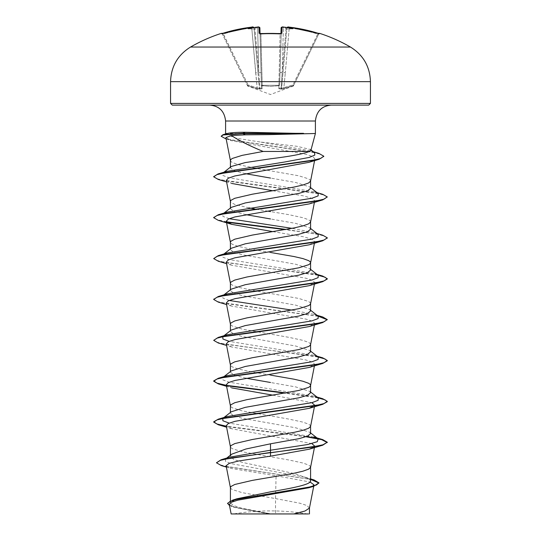 <?xml version="1.0" encoding="UTF-8"?>
<svg xmlns="http://www.w3.org/2000/svg" width="541" height="541" viewBox="0 0 541 541"><rect width="100%" height="100%" fill="white"/><g stroke="black" fill="none" stroke-linecap="round" stroke-linejoin="round"><path stroke-width="0.41" stroke-dasharray="2.71 2.03" d="M221.195 33.407L221.323 33.67A0.852 0.852 154 0 1 222.351 34.103L247.318 85.295L222.351 34.103L223.257 34.042L221.573 33.637L222.351 34.103A0.852 0.852 -26 0 0 221.621 33.63M260.857 33.67L260.89 34.103L260.045 34.042L261.459 87.946L259.89 27.97L257.617 27.862L259.89 27.97A0.852 0.845 -1.5 0 0 258.977 27.145L259.132 33.251L260.843 33.67A158.33 142.303 180 0 1 270.5 33.407A158.33 142.303 180 0 1 280.157 33.67L281.868 33.251L282.084 27.104M282.341 27.057L281.11 27.97L283.383 27.862L281.11 27.97L280.955 34.042L280.11 34.103L278.872 85.721L270.5 86.377L262.128 85.721L262.155 88.724L259.971 89.109L256.914 88.724L247.812 85.721L248.109 86.377L247.812 85.721L256.914 88.724L259.971 89.109L262.155 88.724L262.128 85.721L270.5 86.377L278.872 85.721L278.845 88.724L281.029 89.109L284.086 88.724L293.188 85.721L292.891 86.377L293.188 85.721L284.086 88.724L281.029 89.109L278.845 88.724L278.872 85.721A0.852 0.805 -178.5 0 0 279.623 84.944L281.219 33.528L279.623 84.944A0.852 0.372 -178.5 0 1 278.771 85.295L262.229 85.295A0.852 0.372 178.5 0 1 261.377 84.944L260.045 34.042L260.89 34.103L260.843 33.67M259.923 33.643A0.852 0.811 -1.5 0 1 260.045 34.042L261.377 84.944A0.852 0.372 178.5 0 0 262.162 85.295A0.852 0.372 178.5 0 0 262.229 85.295L278.771 85.295A0.852 0.372 -178.5 0 0 278.838 85.295A0.852 0.372 -178.5 0 0 279.623 84.944A0.852 0.805 1.5 0 1 278.872 85.721L280.11 34.103L280.955 34.042A0.852 0.811 -178.5 0 1 281.868 33.251M289.334 27.145L289.232 27.97L289.334 27.145A159.73 159.676 180 0 1 318 33.251L317.743 34.042A158.878 158.824 0 0 0 289.232 27.97L285.323 72.629L283.058 72.487L285.323 72.629L289.232 27.97L286.967 27.862L289.232 27.97A158.878 158.824 -0 0 1 317.743 34.042L292.918 84.944L293.188 85.721L292.918 84.944L293.682 85.295L292.918 84.944L283.842 87.946L285.323 72.629L283.842 87.946L281.09 88.399L282.213 72.487L281.09 88.399L281.624 88.399L286.967 27.862L281.624 88.399L292.918 84.944L317.743 34.042L318.777 33.84L293.682 85.295L318.649 34.103L317.743 34.042L317.993 33.251L319.805 33.407M190.547 47.04L350.453 47.04M221.323 33.67L223 33.251L223.257 34.042A158.878 158.824 0 0 1 251.768 27.97L254.033 27.862L254.101 28.592L257.942 72.487L254.033 27.862L257.942 72.487L254.033 27.862L251.768 27.97L257.158 87.946L255.677 72.629L257.942 72.487L259.376 88.399L259.91 88.399L258.787 72.487L259.91 88.399L259.376 88.399L257.942 72.487L255.677 72.629L251.768 27.97A158.878 158.824 0 0 0 223.257 34.042L248.082 84.944L247.318 85.295L247.636 85.951L247.318 85.295L248.082 84.944L247.812 85.721L248.082 84.944L223 33.251A159.73 159.676 180 0 1 251.666 27.145L253.093 27.091L254.047 28.024L253.905 27.577M255.866 27.239A159.865 159.257 180 0 1 257.55 27.091L257.617 27.862L257.55 27.091L255.866 27.239L254.946 28.592L255.866 27.239A116.41 61.214 -33.8 0 0 248.292 28.727A116.41 55.114 36.7 0 1 253.107 27.239M270.5 513.95L307.586 513.95L270.5 513.95M368.732 105.11L172.268 105.11M310.892 150.337L310.48 149.526L296.908 146.286L260.147 141.992L235.89 138.138L225.766 134.134M225.597 133.505L315.403 133.505M309.445 508.073L307.004 505.537L299.89 503.218L275.525 498.586L275.525 513.74L270.257 513.74L242.057 508.276L233.435 505.544L230.412 502.812L236.884 498.788M226.118 465.76L230.858 468.405L276.086 475.776L275.525 498.586L242.152 492.655L232.373 489.591L230.906 488.57L230.412 487.542M310.588 480.881L309.337 478.907L295.088 473.72L242.165 462.352L233.469 459.262L230.412 456.171L231.663 454.197M310.568 467.309L310.094 466.085L308.627 465.057L302.933 463.015L288.698 459.951L242.152 451.776L232.373 448.705L230.906 447.684L230.412 446.663M310.588 433.591L309.723 432.232L295.758 427.803L242.152 418.261L233.462 415.704L230.412 413.148L231.278 411.796M310.568 426.43L310.094 425.199L308.627 424.178L302.933 422.129L288.698 419.065L242.152 410.889L232.373 407.819L230.906 406.798L230.412 405.777M310.588 392.705L309.723 391.353L295.751 386.923L270.5 382.487M310.588 351.826L309.716 350.467L295.744 346.037L242.138 336.488L233.462 333.932L230.412 331.383L231.284 330.024M310.588 344.455L310.094 343.427L308.627 342.406L302.933 340.363L288.698 337.3L242.152 329.117L232.373 326.054L230.906 325.033L230.412 324.012M310.588 310.94L309.723 309.58L295.744 305.151L242.158 295.609L233.469 293.053L230.412 290.497L231.278 289.144M310.588 303.569L310.094 302.547L308.627 301.526L298.848 298.456L252.302 290.28L238.067 287.217L232.373 285.168L230.906 284.147L230.412 283.126M310.588 270.054L309.723 268.701L295.738 264.265L242.152 254.723L233.462 252.167L230.412 249.611L231.284 248.258M310.588 229.174L309.716 227.815L295.744 223.386L270.5 218.949M310.568 222.006L310.094 220.775L308.627 219.754L302.933 217.712L288.698 214.649L270.5 211.578M310.588 188.288L309.723 186.929L295.738 182.5L270.5 178.063M310.568 181.12L310.094 179.896L308.627 178.875L298.848 175.805L256.123 168.312M245.993 378.206L234.524 375.238L230.412 372.262L231.278 370.91M270.5 375.116L252.302 372.046L238.067 368.982L232.373 366.94L230.906 365.919L230.412 364.891M270.5 252.464L252.302 249.394L238.067 246.331L232.373 244.289L230.906 243.267L230.412 242.24M245.993 214.669L234.517 211.7L230.412 208.731L231.278 207.372M268.147 211.2L254.838 208.968M249.029 207.9L234.78 204.424L230.906 202.381L230.412 201.36M245.411 173.668L234.361 170.76L230.412 167.845L231.278 166.486M254.973 168.109L238.067 164.565L232.373 162.516L230.906 161.495L230.412 160.474M276.086 475.776L310.067 482.004M312.597 486.271L308.762 487.772M229.283 504.415L234.706 507.472L267.707 513.686L251.464 513.95L293.783 513.95M285.959 513.95L275.525 513.74M229.871 457.118L225.556 459.011L225.462 461.284L230.757 463.563L305.198 477.203L309.79 479.265L310.588 480.307M216.468 462.46L219.47 464.645L228.065 466.836L314.084 479.955M227.592 503.292L230.966 505.896L240.414 508.506L270.257 513.74M221.411 465.618L310.588 479.367M229.512 505.592L233.482 507.1L267.254 513.592L270.142 513.72M267.707 513.686L267.254 513.592M225.901 137.563L231.778 140.755L306.314 154.395L312.928 156.667L314.909 158.946L308.985 162.334M226.28 180.376L231.717 183.453L226.578 181.904M272.853 190.757L303.048 195.788L311.941 198.304L314.72 200.819L309.283 203.896M272.853 231.643L303.034 236.667L311.934 239.19L314.72 241.705L309.283 244.782M226.28 262.142L231.717 265.225L306.03 278.243L312.698 280.414L314.72 282.585L309.283 285.662M226.28 303.028L231.717 306.105L306.03 319.129L312.705 321.3L314.72 323.471L309.283 326.548M226.28 343.914L231.717 346.991L306.017 360.008L312.705 362.186L314.72 364.357L309.283 367.434M226.28 384.793L231.717 387.877L226.578 386.321M272.853 395.173L311.839 402.68M226.28 425.679L231.717 428.756L311.839 443.566M314.72 446.122L314.017 447.109M313.8 436.972L229.161 423.123M318.209 397.987L313.8 396.086L228.938 382.176L222.872 379.863L222.791 377.544L223.649 376.996M318.209 357.101L313.8 355.207L229.161 341.351M223.426 336.164L222.791 336.658L223.649 336.117M318.209 316.215L313.8 314.321L291.971 310.115M229.168 300.471L222.912 298.125L222.791 295.771L223.649 295.23M318.209 275.335L313.8 273.435L228.938 259.524L222.872 257.212L222.791 254.892L223.649 254.344M318.209 234.449L313.8 232.549L291.971 228.343M229.161 218.699L222.912 216.353L222.791 214.006M318.209 193.563L313.8 191.67L229.032 177.786L222.912 175.473L222.75 173.154M314.639 152.765L309.817 150.689L260.147 141.992M306.646 436.499L226.381 426.22M317.574 397.486L286.162 392.949M317.574 356.6L224.853 344.171L216.576 342.095L213.715 340.025M322.713 316.952L227.213 303.717L217.462 301.513L213.736 299.308M317.574 274.835L224.853 262.399L216.569 260.329L213.715 258.253M322.707 235.186L286.162 229.411M226.571 221.837L217.279 219.687L213.736 217.543M322.707 194.3L227.22 181.066L217.462 178.861L213.736 176.657M318.838 153.367L232.677 140.275L224.312 138.09L221.147 135.906M305.976 436.743L226.456 426.578M318.169 397.953L284.999 393.151M226.983 385.787L218.294 383.88M318.169 357.067L218.294 342.994M318.169 316.181L218.294 302.108M318.169 275.301L218.287 261.222M327.264 237.986L323.883 235.89L315.031 233.8L284.999 229.614M226.99 222.25L218.287 220.343M327.285 197.269L323.991 195.044L314.497 192.819L218.294 179.456M323.761 156.369L320.387 154.199L311.616 152.035L226.084 139.023L231.778 140.761M287.095 27.577L286.953 28.024L287.893 27.239A116.41 55.114 -36.7 0 1 292.708 28.727A116.41 61.214 33.8 0 0 285.134 27.239L285.012 27.219M288.292 27.057L287.041 27.571A0.852 0.852 -175 0 0 286.967 27.862A0.852 0.852 -175 0 1 287.907 27.091L287.968 27.07M285.263 28.024L286.054 28.592L285.134 27.239L285.263 28.024A159.013 158.405 -0 0 0 283.383 27.862L283.45 27.091L283.383 27.862A159.013 158.405 0 0 1 285.263 28.024M293.682 85.295L293.364 85.951L293.682 85.295A0.852 0.839 -154 0 1 293.188 85.721A0.852 0.839 26 0 0 293.682 85.295M254.398 29.18L254.101 28.592L254.398 29.18L254.946 28.592L254.398 29.18L248.292 28.727L254.398 29.18M286.602 29.18L286.899 28.592L286.602 29.18L286.054 28.592L286.602 29.18L292.708 28.727L286.602 29.18M258.787 72.487L261.06 72.629L258.787 72.487L254.946 28.592L258.787 72.487L257.617 27.862L258.787 72.487M261.459 87.946L259.91 88.399L261.459 87.946A0.852 0.811 -1.5 0 0 262.155 88.724A0.852 0.811 178.5 0 1 261.459 87.946M259.376 88.399L257.158 87.946L259.376 88.399A0.852 0.805 60.1 0 0 259.971 89.109L259.91 88.399L259.971 89.109A0.852 0.805 -119.9 0 1 259.376 88.399M279.94 72.629L282.213 72.487L279.94 72.629M281.09 88.399L279.541 87.946L281.09 88.399L281.029 89.109A0.852 0.805 -60.1 0 0 281.624 88.399A0.852 0.805 119.9 0 1 281.029 89.109L281.09 88.399M261.377 84.944A0.852 0.805 -1.5 0 0 262.128 85.721L262.229 85.295L262.128 85.721A0.852 0.805 178.5 0 1 261.377 84.944M278.845 88.724A0.852 0.811 1.5 0 0 279.541 87.946A0.852 0.811 -178.5 0 1 278.845 88.724M257.158 87.946L256.914 88.724L257.158 87.946L248.082 84.944L257.158 87.946M284.086 88.724L283.842 87.946L284.086 88.724M319.677 33.67A0.852 0.852 -154 0 0 318.649 34.103L319.427 33.637L318.649 34.103A0.852 0.852 26 0 1 319.379 33.63M281.077 33.643A0.852 0.811 -178.5 0 0 280.955 34.042L281.219 33.528M283.45 27.091L283.45 27.091A159.865 159.257 180 0 1 285.134 27.239M281.11 27.97A0.852 0.845 -178.5 0 1 282.023 27.145M253.851 27.402L253.959 27.571A0.852 0.852 -5 0 1 254.033 27.862A0.852 0.852 -5 0 0 253.093 27.091M251.666 27.145L251.768 27.97L251.775 27.131M259.781 33.528L260.045 34.042A0.852 0.811 -1.5 0 0 259.132 33.251M260.89 34.103A157.485 141.546 -0 0 1 270.5 33.84A157.485 141.546 -0 0 1 280.11 34.103A157.485 141.546 0 0 0 260.89 34.103L262.229 85.295L260.89 34.103M170.564 81.657L370.436 81.657M370.436 103.405L170.564 103.405M315.403 121.008L225.597 121.008M255.737 28.024A159.013 158.405 0 0 1 257.617 27.862A159.013 158.405 0 0 0 255.737 28.024M286.054 28.592L282.213 72.487L283.383 27.862L282.213 72.487L286.054 28.592M247.318 85.295A0.852 0.839 -26 0 0 247.812 85.721A0.852 0.839 154 0 1 247.318 85.295M293.364 85.951L270.5 94.526L247.636 85.951M307.586 513.95A227.132 227.132 0 0 0 233.414 513.95M230.412 502.812L230.412 500.932M230.412 456.171L230.412 455.191M230.412 413.148L230.412 412.472M230.412 372.262L230.412 371.593M230.412 331.383L230.412 330.707M230.412 290.497L230.412 289.82M230.412 249.611L230.412 248.934M230.412 208.731L230.412 208.055M230.412 167.845L230.412 167.169M313.787 485.926L313.719 486.291M305.198 477.203L310.588 478.886M226.375 467.072L230.858 468.405M233.482 507.1L234.706 507.472M314.916 158.946L314.585 160.623M314.72 200.819L314.422 202.341M314.72 241.705L314.422 243.227M314.72 282.585L314.422 284.113M314.72 323.471L314.422 324.992M314.72 364.357L314.422 365.878M314.72 405.236L314.422 406.764M314.619 446.663L314.544 447.015M313.8 396.086L316.999 397.04M313.8 355.207L316.999 356.161M313.8 314.321L316.999 315.275M313.8 273.435L316.999 274.388M313.8 232.549L316.999 233.509M313.8 191.67L316.999 192.623M309.817 150.689L313.32 151.737M309.723 432.232L310.588 432.915M310.588 392.029L309.723 391.353M222.791 377.544L223.426 377.043M310.588 351.15L309.716 350.467M310.588 310.264L309.723 309.58M222.791 295.771L223.426 295.278M310.588 269.377L309.723 268.701M222.791 254.892L224.001 253.952M310.588 228.498L309.716 227.815M310.588 187.612L309.723 186.929M311.001 149.931L310.48 149.526M231.717 265.225L226.578 263.67M231.717 306.105L226.578 304.556M231.717 346.991L226.578 345.435M231.717 428.756L226.578 427.207M226.76 458.065L225.556 459.011M309.79 479.265L309.337 478.907M318 33.251L319.427 33.637L318.777 33.84M221.573 33.637L222.081 33.522M251.896 27.118L252.789 27.05"/><path stroke-width="0.81" d="M252.83 27.057L251.666 27.145A159.73 159.676 180 0 0 223 33.251L221.195 33.407A0.852 0.852 0 0 1 221.979 33.549M280.962 33.596L281.11 27.97A0.852 0.845 -178.5 0 1 282.023 27.145L283.45 27.091L282.023 27.145L281.868 33.251L280.157 33.67A158.33 142.303 180 0 0 270.5 33.407A158.33 142.303 180 0 0 260.843 33.67L260.857 33.67M350.453 47.04L190.547 47.04C177.725 55.02 171.064 66.557 170.564 81.657L370.436 81.657C369.936 66.557 363.275 55.02 350.453 47.04A159.899 159.899 0 0 0 319.805 33.407L318 33.251A159.73 159.676 180 0 0 289.334 27.145L287.907 27.091L289.334 27.145C288.089 27.557 289.124 26.009 286.967 27.862M260.843 33.67L259.132 33.251A0.852 0.811 -1.5 0 1 259.923 33.643M258.713 27.07L257.55 27.091A159.865 159.257 180 0 0 255.866 27.239L257.55 27.091C258.355 26.671 259.132 26.962 259.89 27.97L260.038 33.596M254.047 28.024L253.107 27.239A116.41 55.114 36.7 0 0 248.292 28.727A116.41 61.214 -33.8 0 1 255.866 27.239M268.025 134.628L245.364 134.831L231.345 135.527C239.149 140.592 249.739 145.901 263.129 151.453L309.405 151.453L310.892 150.337L315.403 133.505L268.025 134.628M303.772 133.674L242.923 133.674L245.364 134.831M370.436 103.405L170.564 103.405L172.268 105.11L368.732 105.11L370.436 103.405L370.436 81.657M303.494 133.505L245.161 132.268C236.234 132.274 230.25 132.687 227.213 133.505L225.597 133.505L225.597 121.008L315.403 121.008C316.519 111.176 321.821 105.874 331.302 105.11M230.412 500.932L230.412 487.542L230.906 486.521L234.78 484.479L252.302 480.394L294.061 473.24L302.933 471.191L308.627 469.148L310.568 467.309L314.544 447.015M310.588 478.886L314.084 479.955L318.967 482.883L316.363 485.027L308.911 487.177L232.833 500.067L236.884 498.788L270.5 491.85C291.89 488.192 311.116 484.547 310.588 480.881L310.588 467.208M226.76 458.065L231.663 454.197L245.898 449.01L270.5 443.809L298.855 438.697L307.538 436.147L310.588 433.591L310.588 426.322M230.412 455.191L230.412 446.663L230.906 445.642L234.78 443.593L252.302 439.508L294.061 432.354L302.933 430.311L308.627 428.262L310.568 426.43L314.422 406.764M223.426 417.929L231.278 411.796L245.256 407.359L298.842 397.818L307.531 395.261L310.588 392.705L310.588 385.334L310.094 384.313L308.627 383.292L302.933 381.249L294.061 379.2L270.5 375.116M230.412 412.472L230.412 405.777L230.906 404.756L234.78 402.714L246.939 399.643L298.848 390.446L308.627 387.383L310.094 386.355L310.588 385.334M223.426 377.043L231.278 370.91L245.262 366.473L298.855 356.932L307.538 354.375L310.588 351.826L310.588 344.455L310.094 345.476L308.627 346.497L298.848 349.56L252.302 357.736L234.78 361.828L230.906 363.87L230.412 364.891L230.412 371.593M223.426 336.164L231.284 330.024L245.262 325.594L298.848 316.052L307.538 313.496L310.588 310.94L310.588 303.569L310.094 304.59L308.627 305.611L298.848 308.681L246.939 317.878L234.78 320.941L230.906 322.991L230.412 324.012L230.412 330.707M223.426 295.278L231.278 289.144L245.256 284.708L298.835 275.166L307.531 272.61L310.588 270.054L310.588 262.683L310.094 261.661L308.627 260.64L302.933 258.598L294.061 256.549L270.5 252.464M230.412 289.82L230.412 283.126L230.906 282.104L234.78 280.062L246.939 276.992L298.848 267.795L308.627 264.732L310.094 263.704L310.588 262.683M224.001 253.952L231.284 248.251L245.256 243.822L298.862 234.28L307.545 231.724L310.588 229.174L310.588 221.905M230.412 248.934L230.412 242.24L230.906 241.218L234.78 239.176L252.302 235.085L294.061 227.93L302.933 225.888L308.627 223.846L310.568 222.006L314.422 202.341M222.791 214.006L231.278 207.372L245.256 202.943L298.842 193.401L307.531 190.845L310.588 188.288L310.588 181.019M230.412 208.055L230.412 201.36L230.906 200.339L234.78 198.29L252.302 194.205L294.061 187.051L302.933 185.002L308.627 182.959L310.568 181.12L314.585 160.623M270.5 382.487L245.993 378.206M270.5 218.949L245.993 214.669M270.5 211.578L268.147 211.2M254.838 208.968L249.029 207.9M270.5 178.063L245.411 173.668M222.75 173.154L231.278 166.486L245.256 162.577L270.5 158.804C290.382 156.363 303.352 153.915 309.405 151.453M256.123 168.312L254.973 168.109M230.412 167.169L230.412 160.474L230.906 159.453L232.373 158.432L242.152 155.362L263.129 151.453M310.067 482.004L314.003 484.851L312.597 486.271M318.967 482.883L313.591 486.332L308.762 487.772L237.749 500.182L231.25 502.291L229.283 504.415L231.149 513.95L293.783 513.95L305.009 511.008L309.445 508.073L313.719 486.291M308.559 513.95L293.783 513.95M270.5 443.809L270.5 450.22L229.871 457.118L221.019 459.789L216.468 462.798L221.411 465.618L226.375 467.072M310.588 480.307L310.588 480.881M310.588 432.915L318.209 438.866L317.276 441.706L307.586 444.54L270.5 450.22L270.5 452.452L221.019 459.789M232.833 500.067L227.592 503.292L229.512 505.592M314.017 447.109L309.283 449.199L270.5 456.158L270.5 452.797L322.707 445.202L327.285 442.234L322.957 444.79L310.649 447.346L231.961 457.801L220.458 460.296L216.468 462.798M310.588 479.367L318.953 483.052M313.591 486.332L236.924 499.302L229.972 501.466L227.592 503.63M270.5 456.158L238.682 460.966L229.154 463.367L226.118 465.76L230.432 487.752M231.345 135.527L225.901 137.563M226.578 181.904L218.294 179.456L213.715 176.826L216.914 174.635L226.476 172.437L319.122 159.27L308.985 162.334L234.855 175.96L228.275 178.212L226.28 180.376L230.432 201.563M231.717 183.453L272.853 190.757M231.717 224.339L218.287 220.343L213.715 217.712L217.009 215.487L226.503 213.255L322.707 199.9L309.283 203.896L234.97 216.921L228.295 219.091L226.28 221.262L231.717 224.339L272.853 231.643M226.578 263.67L218.287 261.222L213.715 258.598L217.009 256.366L226.503 254.142L322.707 240.786L309.283 244.782L234.977 257.8L228.302 259.971L226.28 262.142L230.432 283.335M226.578 304.556L218.294 302.108L213.715 299.477L217.009 297.252L226.503 295.028L322.707 281.665L309.283 285.662L234.97 298.686L228.295 300.857L226.28 303.028L230.432 324.215M226.578 345.435L218.294 342.994L213.715 340.363L217.009 338.139L226.503 335.914L322.713 322.551L309.283 326.548L234.977 339.572L228.295 341.743L226.28 343.914L230.432 365.101M226.578 386.321L218.294 383.88L213.715 381.249L217.009 379.025L226.503 376.793L322.707 363.437L309.283 367.434L234.97 380.458L228.295 382.629L226.28 384.793L230.432 405.987M231.717 387.877L272.853 395.173M311.839 402.68L314.72 405.236L309.283 408.32L234.97 421.338L228.295 423.508L226.28 425.679L230.432 446.866M311.839 443.566L314.72 446.122L314.619 446.663M226.192 139.057L221.147 136.251L223.048 134.662L227.321 133.471L225.868 134.459M318.209 438.866L313.8 436.972L322.707 439.603L306.646 436.499M229.161 423.123L222.912 420.776L222.791 418.423M223.649 417.882L227.2 416.529L312.062 402.619L318.128 400.299L318.209 397.987L310.588 392.029M223.649 376.996L227.2 375.643L312.062 361.74L318.128 359.42L318.209 357.101L310.588 351.15M229.161 341.351L222.912 339.004L222.791 336.658M223.649 336.117L227.2 334.764L312.062 320.854L318.128 318.534L318.209 316.215L310.588 310.264M291.971 310.115L229.168 300.471M223.649 295.23L227.2 293.878L312.062 279.968L318.128 277.648L318.209 275.335L310.588 269.377M223.649 254.344L227.2 252.992L312.062 239.088L318.128 236.769L318.209 234.449L310.588 228.498M291.971 228.343L229.161 218.699M222.831 213.972L227.2 212.113L312.062 198.202L318.128 195.883L318.209 193.563L310.588 187.612M222.791 173.12L226.882 171.355L284.35 162.063L309.29 157.417L314.788 155.091L314.639 152.765L310.48 149.526M327.285 442.234L322.707 439.603M226.381 426.22L216.975 424.009L213.715 421.791L218.294 419.16L314.497 405.804L323.991 403.572L327.285 401.348L322.707 398.717L317.574 397.486M286.162 392.949L226.564 385.368M226.381 385.341L216.975 383.123L213.715 380.905L218.287 378.281L314.497 364.918L323.991 362.693L327.285 360.462L322.707 357.838L317.574 356.6M213.715 340.363L218.294 337.395L314.497 324.032L323.991 321.807L327.285 319.582L322.713 316.952L316.999 315.275M213.736 299.308L218.294 296.509L314.497 283.153L323.991 280.921L327.285 278.696L322.713 276.066L317.574 274.835M213.715 258.598L218.294 255.623L314.497 242.267L323.991 240.042L327.285 237.81L322.707 235.186L316.999 233.509M286.162 229.411L226.571 221.837M213.736 217.543L218.287 214.743L314.497 201.38L323.991 199.156L327.285 196.931L322.707 194.3L316.999 192.623M213.736 176.657L217.928 173.979L311.684 160.643L320.678 158.418L323.775 156.2L318.838 153.367L313.32 151.737M223.048 134.662L242.923 133.329L242.923 133.674L223.196 134.959L221.147 136.251M327.285 442.572L321.679 439.657L305.976 436.743M226.456 426.578L218.287 424.759L213.715 422.129L217.009 419.904L226.503 417.679L322.707 404.316L327.285 401.692L324.958 399.819L318.169 397.953M284.999 393.151L226.983 385.787M322.707 363.437L327.285 360.806L324.958 358.933L318.169 357.067M322.713 322.551L327.285 319.582M327.264 319.751L318.169 316.181M322.707 281.665L327.285 279.041L324.958 277.168L318.169 275.301M322.707 240.786L327.264 237.986M284.999 229.614L226.99 222.25M322.707 199.9L327.285 196.931M319.122 159.27L323.761 156.369M303.494 133.329L242.923 133.329L245.161 132.268M284.897 27.219L285.134 27.239A116.41 61.214 33.8 0 1 292.708 28.727A116.41 55.114 -36.7 0 0 287.893 27.239L286.953 28.024M287.893 27.239L287.907 27.091A0.852 0.852 -175 0 0 287.048 27.571M285.134 27.239A159.865 159.257 180 0 0 283.45 27.091L283.45 27.091C282.781 26.644 282.003 26.942 281.11 27.97M281.868 33.251A0.852 0.811 -178.5 0 0 281.077 33.643M280.157 33.67L259.781 33.528L260.045 34.042M259.132 33.251L258.977 27.145A0.852 0.845 -1.5 0 1 259.89 27.97L258.659 27.057M253.107 27.239L253.093 27.091A0.852 0.852 -5 0 1 253.952 27.571L253.959 27.571M254.033 27.862C253.249 26.915 252.458 26.671 251.666 27.145L221.627 33.637M280.955 34.042L281.219 33.528L259.781 33.528M221.195 33.407A159.899 159.899 0 0 0 190.547 47.04M225.597 121.008C224.481 111.176 219.179 105.874 209.698 105.11M315.403 133.505L315.403 121.008M314.003 484.851L313.787 485.926M309.466 513.95L309.466 507.857M225.901 137.57L230.432 160.684M226.28 221.262L230.432 242.449M314.422 243.227L310.568 262.892M314.422 284.113L310.568 303.772M314.422 324.992L310.568 344.658M314.422 365.878L310.568 385.544M225.766 134.134L225.597 133.505M227.2 416.529L218.294 419.16M316.999 397.04L322.707 398.717M227.2 375.643L218.287 378.281M316.999 356.161L322.707 357.838M227.2 334.764L218.294 337.395M227.2 293.878L218.294 296.509M316.999 274.388L322.713 276.066M227.2 252.992L218.294 255.623M227.2 212.113L218.287 214.743M226.882 171.355L217.928 173.979M309.283 408.32L322.707 404.316M226.578 427.207L218.287 424.759M309.283 449.199L322.707 445.202M213.715 422.129L213.715 421.791M327.285 401.692L327.285 401.348M213.715 381.249L213.715 380.905M327.285 360.806L327.285 360.462M213.715 299.477L213.715 299.139M327.285 279.041L327.285 278.696M327.285 238.155L327.285 237.81M213.715 217.712L213.715 217.374M213.715 176.826L213.715 176.488M323.775 156.538L323.775 156.2M170.564 103.405L170.564 81.657M318 33.251L289.334 27.145L319.373 33.637M283.45 27.091L282.341 27.057M319.805 33.407L318.777 33.84M289.334 27.145L288.292 27.057M281.219 33.528L280.157 33.63M221.573 33.637L251.666 27.145M252.789 27.05L253.851 27.402"/></g></svg>
